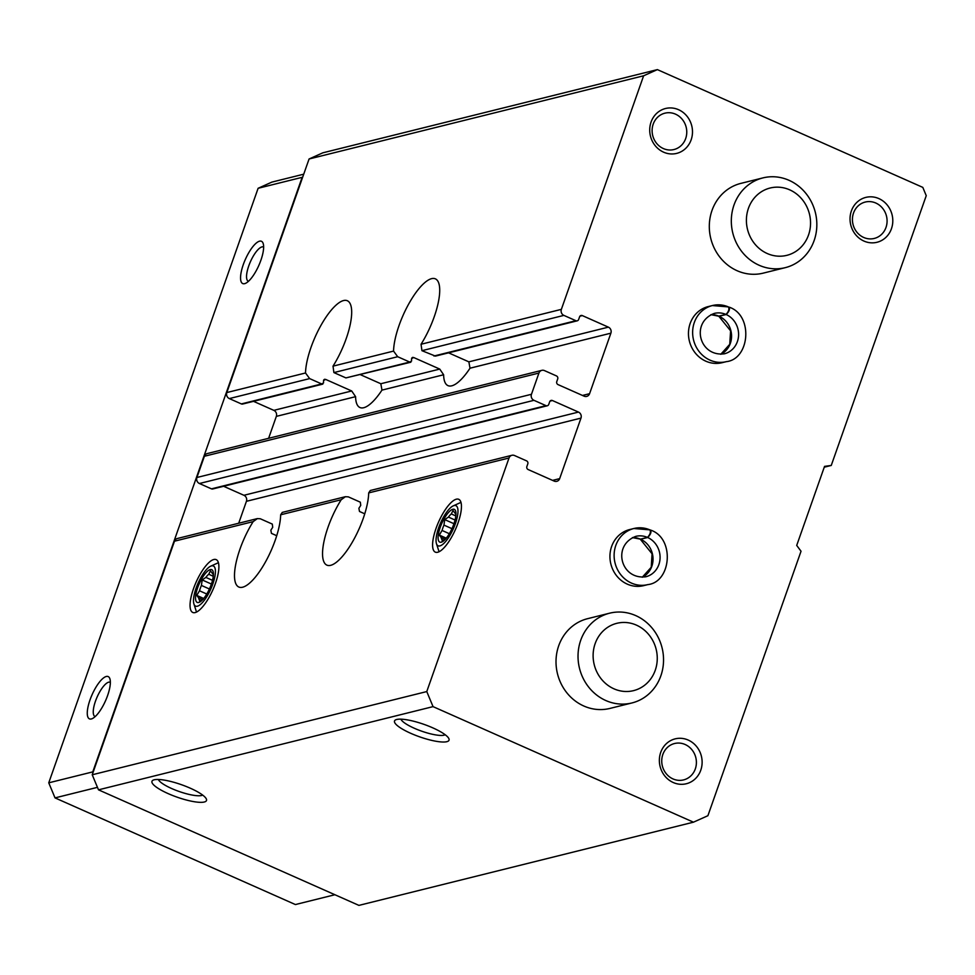 <?xml version="1.0" encoding="UTF-8"?>
<svg xmlns="http://www.w3.org/2000/svg" width="975" height="975" viewBox="0 0 975 975"><rect width="100%" height="100%" fill="white"/><g stroke="black" fill="none" stroke-linecap="round" stroke-linejoin="round"><path stroke-width="1.46" d="M322.652 384.15L242.653 404.04A2.316 2.133 -104 0 1 241.349 403.918L229.332 398.58A4.619 4.253 -104 0 1 226.822 392.559L309.075 158.986L643.622 75.782L561.368 309.355A4.619 4.253 -104 0 0 563.879 315.388L575.896 320.714A2.316 2.133 -104 0 0 578.65 319.483L579.589 316.826A2.316 2.133 -104 0 1 582.331 315.595L608.376 327.149A4.619 4.253 -104 0 1 610.886 333.17L470.011 368.209L468.865 361.847L448.561 352.828M322.81 384.113L321.665 383.943L323.554 382.919A46.252 14.759 113.9 0 1 323.554 380.506L325.674 379.421L351.707 390.975L355.595 396.667A46.252 14.759 -66.1 0 0 359.933 407.526A46.252 14.759 -66.1 0 0 363.736 407.721A46.252 14.759 -66.1 0 0 381.968 390.11L380.823 383.736L360.518 374.729M410.841 362.225L409.707 362.054L411.584 361.03A46.252 14.759 113.9 0 1 411.596 358.605L413.705 357.533L439.749 369.086L443.625 374.766A46.252 14.759 -66.1 0 0 447.964 385.625A46.252 14.759 -66.1 0 0 451.766 385.82A46.252 14.759 -66.1 0 0 470.011 368.209M412.523 357.398L413.705 357.533L411.755 358.02M241.349 403.918L321.665 383.943L309.648 378.605L305.516 372.986A46.252 14.759 113.9 0 1 321.847 323.81A46.252 14.759 113.9 0 1 347.368 300.751A46.252 14.759 113.9 0 1 333.011 366.149L333.901 372.584L345.918 377.91L409.707 362.054L397.678 356.716L393.559 351.097A46.252 14.759 113.9 0 1 409.878 301.921A46.252 14.759 113.9 0 1 435.411 278.862A46.252 14.759 113.9 0 1 421.042 344.26L421.943 350.683L435.435 356.107L577.2 320.836M345.918 377.91L410.694 362.249M643.622 75.782L657.382 69.615L922.801 187.383L926.25 195.67L831.248 465.453L824.545 466.379L796.709 545.427L801.036 551.241L707.899 815.709L693.457 822.181L433.046 706.631L426.77 691.568L509.023 457.994A4.619 4.253 -104 0 1 511.912 455.288L370.317 490.498L368.696 492.899A46.252 14.759 113.9 0 1 355.01 537.298A46.252 14.759 113.9 0 1 330.659 565.329A46.252 14.759 113.9 0 1 326.857 565.122A46.252 14.759 113.9 0 1 341.213 499.736L345.382 496.714L348.331 496.86L360.348 502.198L360.738 505.416A46.252 14.759 113.9 0 0 358.885 508.304L359.495 511.473L364.76 513.813M511.912 455.288A4.619 4.253 -104 0 1 514.532 455.532L526.549 460.858A2.316 2.133 -104 0 1 527.804 463.868L526.866 466.525A2.316 2.133 -104 0 0 528.121 469.536L554.166 481.089A4.619 4.253 -104 0 0 559.662 478.628L580.978 418.104L246.431 501.308L238.704 523.234M345.382 496.702L282.275 512.399L280.666 514.788A46.252 14.759 113.9 0 1 266.967 559.187A46.252 14.759 113.9 0 1 242.617 587.218A46.252 14.759 113.9 0 1 238.814 587.023A46.252 14.759 113.9 0 1 253.171 521.625L257.339 518.615L260.288 518.761L272.305 524.087L272.707 527.317A46.252 14.759 113.9 0 0 270.843 530.205L271.452 533.374L276.717 535.714M351.707 390.975L273.829 410.353A4.619 4.253 -104 0 1 276.339 416.374L268.613 438.299M273.829 410.353L253.512 401.334M324.48 379.287L325.674 379.421L323.712 379.909M426.77 691.568L92.223 774.772L174.476 541.198A4.619 4.253 -104 0 1 177.365 538.492L257.339 518.602M580.978 418.104A4.619 4.253 -104 0 0 578.467 412.084L552.423 400.53A2.316 2.133 -104 0 0 549.681 401.761L548.742 404.418A2.316 2.133 -104 0 1 545.988 405.649L533.971 400.323A4.619 4.253 -104 0 1 531.46 394.29L538.931 373.059A4.619 4.253 -104 0 1 544.44 370.585L556.457 375.923A2.316 2.133 -104 0 1 557.712 378.934L556.774 381.591A2.316 2.133 -104 0 0 558.029 384.601L584.074 396.155A4.619 4.253 -104 0 0 589.582 393.693L610.886 333.17M547.292 405.771L212.745 488.975A2.316 2.133 -104 0 1 211.441 488.853L199.424 483.515A4.619 4.253 -104 0 1 196.913 477.494L204.384 456.263A4.619 4.253 -104 0 1 207.273 453.558L541.832 370.354M456.361 499.188A28.909 9.226 -66.1 0 0 435.557 529.791A28.909 9.226 -66.1 0 0 438.811 551.862A28.909 9.226 -66.1 0 0 455.447 529.474A28.909 9.226 -66.1 0 0 460.895 502.113A28.909 9.226 -66.1 0 0 456.361 499.188M213.817 559.504A28.909 9.226 -66.1 0 0 193.013 590.107A28.909 9.226 -66.1 0 0 196.267 612.19A28.909 9.226 -66.1 0 0 212.891 589.79A28.909 9.226 -66.1 0 0 218.339 562.429A28.909 9.226 -66.1 0 0 213.817 559.504M657.382 69.615L322.822 152.819L309.075 158.986M831.248 465.453L824.265 467.183M432.778 727.85A28.909 6.606 -160.6 0 0 395.789 719.794A28.909 6.606 -160.6 0 0 419.591 736.82A28.909 6.606 -160.6 0 0 448.793 738.465A28.909 6.606 -160.6 0 0 432.778 727.85M190.235 788.178A28.909 6.606 -160.6 0 0 153.246 780.11A28.909 6.606 -160.6 0 0 177.036 797.136A28.909 6.606 -160.6 0 0 206.249 798.781A28.909 6.606 -160.6 0 0 190.235 788.178M433.046 706.631L98.499 789.835L92.223 774.772M693.457 822.181L358.91 905.385L98.499 789.835M647.814 584.61L643.634 585.646A28.909 26.581 -104 0 1 627.315 584.147A28.909 26.581 -104 0 1 609.96 555.141A28.909 26.581 -104 0 1 629.692 529.547L633.872 528.511A28.909 26.581 76 0 0 615.042 562.977A28.909 26.581 76 0 0 647.814 584.61C671.287 582.148 675.005 538.432 650.861 530.181M726.338 361.652L722.158 362.688A28.909 26.581 -104 0 1 705.827 361.189A28.909 26.581 -104 0 1 688.484 332.183A28.909 26.581 -104 0 1 708.203 306.589L712.384 305.553A28.909 26.581 76 0 0 693.554 340.019A28.909 26.581 76 0 0 726.338 361.652C749.799 359.19 753.517 315.473 729.373 307.223L729.056 307.21C730.068 309.16 729.117 311.598 726.192 314.535L718.819 316.253L730.592 330.842L729.751 344.309L720.769 354.291M673.262 782.535A23.12 21.267 -104 0 1 667.132 742.987A23.12 21.267 -104 0 1 701.829 758.379A23.12 21.267 -104 0 1 673.262 782.535M651.068 122.058A23.12 21.267 -104 0 1 687.594 117A23.12 21.267 -104 0 1 674.639 153.782A23.12 21.267 -104 0 1 651.068 122.058M863.935 241.069A23.12 21.267 -104 0 1 857.805 201.52A23.12 21.267 -104 0 1 892.503 216.913A23.12 21.267 -104 0 1 863.935 241.069M785.241 267.662L763.23 273.134A46.252 42.534 -104 0 1 737.112 270.721A46.252 42.534 -104 0 1 709.349 224.311A46.252 42.534 -104 0 1 740.902 183.373L762.913 177.901A46.252 42.534 -104 0 1 815.356 212.513A46.252 42.534 -104 0 1 785.241 267.662A46.252 42.534 -104 0 1 759.123 265.249A46.252 42.534 -104 0 1 731.36 218.827A46.252 42.534 -104 0 1 762.913 177.901M631.946 702.951L609.936 708.423A46.252 42.534 -104 0 1 583.818 706.01A46.252 42.534 -104 0 1 556.055 659.6A46.252 42.534 -104 0 1 587.608 618.674L609.619 613.19A46.252 42.534 -104 0 1 662.062 647.802A46.252 42.534 -104 0 1 631.946 702.951A46.252 42.534 -104 0 1 605.828 700.537A46.252 42.534 -104 0 1 578.065 654.128A46.252 42.534 -104 0 1 609.619 613.19M578.467 412.084L243.921 495.288A4.619 4.253 -104 0 1 246.431 501.308M243.921 495.288L223.604 486.269M158.364 779.476A23.9 5.46 -160.6 0 0 179.034 791.456A23.9 5.46 -160.6 0 0 202.654 795.076M400.92 719.16A23.9 5.46 -160.6 0 0 421.59 731.14A23.9 5.46 -160.6 0 0 445.197 734.748M863.692 237.461A18.744 17.233 -104 0 1 852.443 218.644A18.744 17.233 -104 0 1 865.227 202.057A18.744 17.233 -104 0 1 886.482 216.084A18.744 17.233 -104 0 1 874.27 238.436A18.744 17.233 -104 0 1 863.692 237.461M653.201 124.154A18.744 17.233 -104 0 1 664.913 113.173A18.744 17.233 -104 0 1 686.168 127.201A18.744 17.233 -104 0 1 673.957 149.541A18.744 17.233 -104 0 1 656.626 143.374A18.744 17.233 -104 0 1 653.201 124.154M673.006 778.928A18.744 17.233 -104 0 1 661.757 760.11A18.744 17.233 -104 0 1 674.542 743.523A18.744 17.233 -104 0 1 695.797 757.551A18.744 17.233 -104 0 1 683.597 779.902A18.744 17.233 -104 0 1 673.006 778.928M334.9 894.733L295.401 904.556L55.027 797.891L48.75 782.828L258.119 188.285L271.879 182.106L303.725 174.184M95.16 716.613A18.744 5.984 113.9 0 1 95.002 716.54A18.744 5.984 113.9 0 1 97.134 696.991A18.744 5.984 113.9 0 1 110.199 682.281A18.744 5.984 113.9 0 1 110.358 682.366M248.442 281.312A18.744 5.984 113.9 0 1 248.284 281.251A18.744 5.984 113.9 0 1 250.429 261.69A18.744 5.984 113.9 0 1 263.494 246.992A18.744 5.984 113.9 0 1 263.64 247.065M97.463 787.337L55.027 797.891M93.027 772.493L92.771 771.883L48.75 782.828M244.615 283.664A23.12 7.373 113.9 0 1 245.822 258.387A23.12 7.373 113.9 0 1 263.189 243.543A23.12 7.373 113.9 0 1 258.838 265.419A23.12 7.373 113.9 0 1 245.529 283.347A23.12 7.373 113.9 0 1 244.615 283.664M91.321 718.965A23.12 7.373 113.9 0 1 92.54 693.688A23.12 7.373 113.9 0 1 109.907 678.832A23.12 7.373 113.9 0 1 105.544 700.72A23.12 7.373 113.9 0 1 92.235 718.636A23.12 7.373 113.9 0 1 91.321 718.965M92.771 771.883L302.14 177.328L258.119 188.285M767.264 253.537A34.686 31.907 -104 0 1 758.062 194.208A34.686 31.907 -104 0 1 810.103 217.303A34.686 31.907 -104 0 1 767.264 253.537M613.97 688.825A34.686 31.907 -104 0 1 604.768 629.509A34.686 31.907 -104 0 1 656.821 652.604A34.686 31.907 -104 0 1 613.97 688.825M197.364 606.218A21.962 7.008 113.9 0 1 193.928 604A21.962 7.008 113.9 0 1 198.059 583.208A21.962 7.008 113.9 0 1 210.697 566.183A21.962 7.008 113.9 0 1 213.172 582.965A21.962 7.008 113.9 0 1 197.364 606.218M198.668 602.501A17.916 5.716 113.9 0 1 200.704 580.686A17.916 5.716 113.9 0 1 213.415 574.092A17.916 5.716 113.9 0 1 201.606 600.71A17.916 5.716 113.9 0 1 198.668 602.501M213.354 575.603L213.342 575.555A14.857 4.741 113.9 0 0 212.367 573.361L210.454 570.85L208.735 574.251L213.281 576.274M211.404 584.037L202.191 579.954L205.871 577.407A14.857 4.741 113.9 0 1 208.735 574.251M202.191 579.954L201.398 585.427L209.418 588.985M203.702 598.479L196.755 595.396L199.509 590.789A14.857 4.741 113.9 0 1 201.398 585.427M196.755 595.396L198.656 597.907L202.654 599.674M203.263 599.198L199.582 601.746L199.643 600.1A14.857 4.741 113.9 0 1 198.656 597.907M199.643 600.1L201.142 600.771M199.509 590.789L206.785 594.019M205.871 577.407L212.513 580.357M439.92 545.903A21.962 7.008 113.9 0 1 436.471 543.684A21.962 7.008 113.9 0 1 440.615 522.88A21.962 7.008 113.9 0 1 453.253 505.867A21.962 7.008 113.9 0 1 455.727 522.649A21.962 7.008 113.9 0 1 439.92 545.903M441.224 542.185A17.916 5.716 113.9 0 1 443.259 520.37A17.916 5.716 113.9 0 1 455.971 513.776A17.916 5.716 113.9 0 1 444.161 540.394A17.916 5.716 113.9 0 1 441.224 542.185M455.898 515.275L455.898 515.239A14.857 4.741 113.9 0 0 454.911 513.033L453.009 510.522L451.291 513.935L455.837 515.946M453.948 523.709L444.746 519.626L448.427 517.091A14.857 4.741 113.9 0 1 451.291 513.935M444.746 519.626L443.942 525.111L451.961 528.669M446.245 538.163L439.298 535.08L442.065 530.461A14.857 4.741 113.9 0 1 443.942 525.111M439.298 535.08L441.212 537.578L445.209 539.358M445.807 538.883L442.126 541.418L442.187 539.784A14.857 4.741 113.9 0 1 441.212 537.578M442.187 539.784L443.698 540.455M442.065 530.461L449.329 533.691M448.427 517.091L455.057 520.028M718.624 316.168L725.985 314.45C728.752 311.452 729.544 308.929 728.362 306.906A28.909 26.581 76 0 0 712.384 305.553L728.362 306.906M640.429 539.151A20.816 19.147 76 0 0 632.422 537.603L640.429 539.151L647.473 537.408C650.24 534.41 651.032 531.887 649.85 529.864A28.909 26.581 76 0 0 633.872 528.511L650.179 529.888M640.295 539.224L652.068 553.8L651.239 567.267L642.257 577.249A20.816 19.147 76 0 0 653.018 558.151A20.816 19.147 76 0 0 640.636 539.248L640.307 539.212M640.636 539.248L647.668 537.493C650.605 534.556 651.556 532.118 650.532 530.168M608.376 327.149L468.865 361.847M443.625 374.766L381.968 390.11M439.749 369.086L380.823 383.736M582.331 315.595L579.93 316.192M575.896 320.714L433.96 356.021M397.678 356.716L333.901 372.584M563.879 315.388L421.943 350.683M561.368 309.355L421.042 344.26M393.559 351.097L333.011 366.149M509.023 457.994L368.696 492.899M341.213 499.736L280.666 514.788M559.662 478.628L552.569 480.395M355.595 396.667L276.339 416.374M309.648 378.605L229.332 398.58M305.516 372.986L226.822 392.559M253.171 521.625L174.476 541.198M538.931 373.059L204.384 456.263M531.46 394.29L196.913 477.494M552.423 400.53L550.022 401.127M545.988 405.649L211.441 488.853M533.971 400.323L199.424 483.515M589.582 393.693L582.489 395.448M718.941 316.205A20.816 19.147 76 0 0 710.946 314.645M720.805 354.291A20.816 19.147 76 0 0 731.543 335.193A20.816 19.147 76 0 0 719.148 316.29M725.985 314.45A20.816 19.147 76 0 0 714.334 313.402C690.288 322.469 699.343 357.106 724.388 353.803A20.816 19.147 76 0 0 738.575 335.437A20.816 19.147 76 0 0 726.192 314.535M647.473 537.408A20.816 19.147 76 0 0 635.822 536.36C611.764 545.427 620.831 580.064 645.864 576.761A20.816 19.147 76 0 0 660.063 558.395A20.816 19.147 76 0 0 647.668 537.493M193.928 604L196.511 612.068M210.697 566.183L218.424 562.697M436.471 543.684L439.067 551.753M453.253 505.867L460.98 502.369M718.599 316.18L710.909 314.657"/></g></svg>

